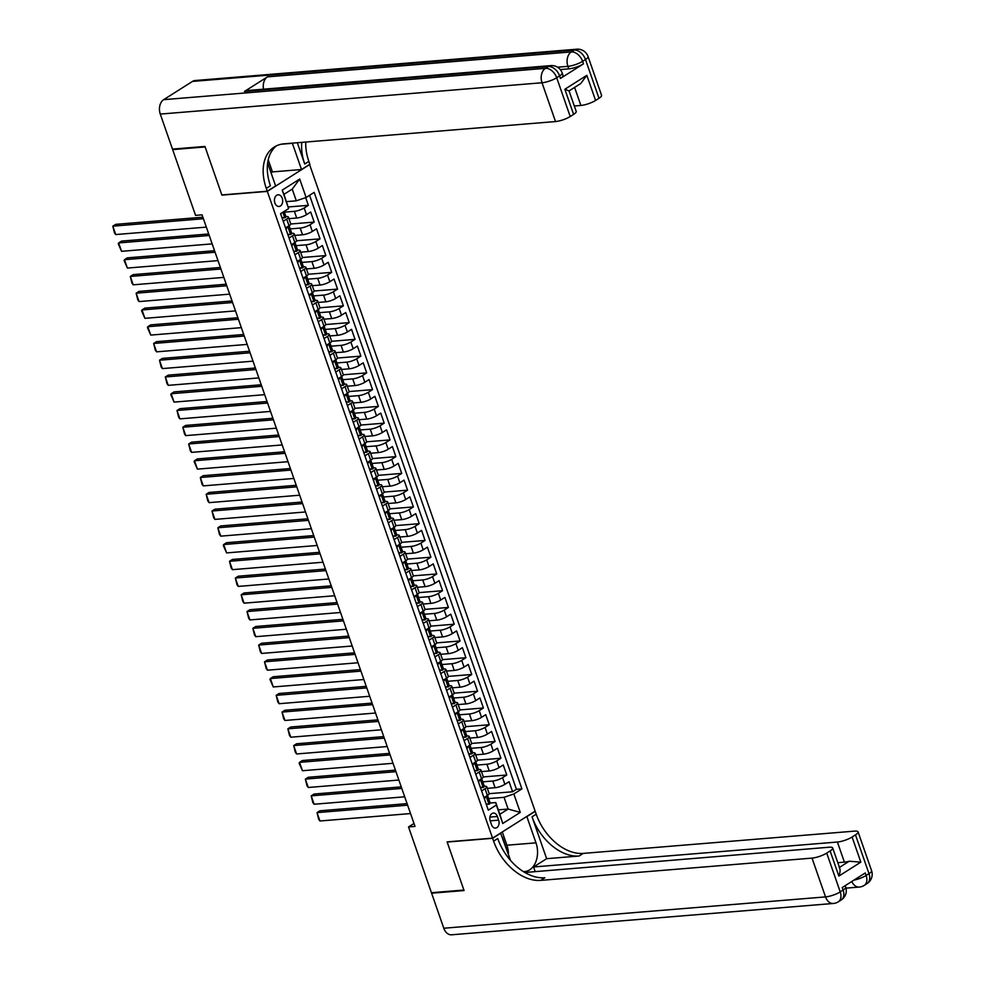 <?xml version="1.0" encoding="UTF-8"?>
<svg xmlns="http://www.w3.org/2000/svg" width="984" height="984" viewBox="0 0 984 984"><rect width="100%" height="100%" fill="white"/><g stroke="black" fill="none" stroke-linecap="round" stroke-linejoin="round"><path stroke-width="1.48" d="M274.88 202.962A5.855 4.12 85.3 0 0 279.038 206.468A5.855 4.12 85.3 0 0 282.248 198.301A5.855 4.12 85.3 0 0 278.078 194.795A5.855 4.12 85.3 0 0 274.88 202.962M309.542 164.426L535.136 811.16L492.553 838.147L267.328 191.388L309.911 164.402M487.338 788.344L495.087 787.717A7.319 1.796 -19.2 0 0 504.89 784.371L509.085 781.702L512.59 791.763L489.134 793.682M481.988 781.899L492.763 781.013A7.319 1.796 -19.2 0 0 502.553 777.668L506.76 775.011L483.304 776.929M506.76 775.011L503.254 764.949L499.048 767.618A7.319 1.796 -19.2 0 1 489.257 770.952L481.496 771.591M475.666 754.839L483.427 754.199A7.319 1.796 -19.2 0 0 493.218 750.854L497.424 748.197L500.918 758.246L477.474 760.177M469.823 738.086L477.584 737.446A7.319 1.796 -19.2 0 0 487.387 734.101L491.582 731.444L495.087 741.493L471.631 743.424M463.993 721.334L471.754 720.694A7.319 1.796 -19.2 0 0 481.545 717.348L485.752 714.691L489.245 724.741L465.801 726.659M458.163 704.569L465.912 703.941A7.319 1.796 -19.2 0 0 475.715 700.596L479.909 697.927L483.415 707.988L459.958 709.907M452.32 687.816L460.082 687.176A7.319 1.796 -19.2 0 0 469.885 683.831L474.079 681.174L477.584 691.223L454.128 693.154M446.49 671.063L454.251 670.424A7.319 1.796 -19.2 0 0 464.042 667.078L468.249 664.421L471.742 674.471L448.298 676.402M440.647 654.311L448.409 653.671A7.319 1.796 -19.2 0 0 458.212 650.326L462.406 647.669L465.912 657.718L442.456 659.637M434.817 637.546L442.579 636.919A7.319 1.796 -19.2 0 0 452.369 633.573L456.576 630.904L460.082 640.965L436.625 642.884M428.987 620.793L436.748 620.154A7.319 1.796 -19.2 0 0 446.539 616.82L450.746 614.151L454.239 624.2L430.795 626.131M423.145 604.041L430.906 603.401A7.319 1.796 -19.2 0 0 440.709 600.056L444.903 597.399L448.409 607.448L424.953 609.379M417.314 587.288L425.076 586.649A7.319 1.796 -19.2 0 0 434.867 583.303L439.073 580.646L442.566 590.695L419.123 592.614M411.484 570.523L419.233 569.896A7.319 1.796 -19.2 0 0 429.036 566.55L433.231 563.881L436.736 573.943L413.28 575.861M405.642 553.771L413.403 553.131A7.319 1.796 -19.2 0 0 423.194 549.798L427.4 547.129L430.906 557.19L407.45 559.109M399.812 537.018L407.573 536.378A7.319 1.796 -19.2 0 0 417.364 533.033L421.57 530.376L425.063 540.425L401.62 542.356M393.969 520.265L401.73 519.626A7.319 1.796 -19.2 0 0 411.533 516.28L415.728 513.623L419.233 523.673L395.777 525.604M388.139 503.513L395.9 502.873A7.319 1.796 -19.2 0 0 405.691 499.528L409.897 496.871L413.391 506.92L389.947 508.839M382.309 486.748L390.058 486.121A7.319 1.796 -19.2 0 0 399.861 482.775L404.055 480.106L407.561 490.167L384.117 492.086M376.466 469.995L384.227 469.356A7.319 1.796 -19.2 0 0 394.031 466.01L398.225 463.353L401.73 473.402L378.274 475.333M370.636 453.243L378.397 452.603A7.319 1.796 -19.2 0 0 388.188 449.257L392.395 446.601L395.888 456.65L372.444 458.581M364.806 436.49L372.555 435.851A7.319 1.796 -19.2 0 0 382.358 432.505L386.552 429.848L390.058 439.897L366.601 441.816M358.963 419.725L366.724 419.098A7.319 1.796 -19.2 0 0 376.515 415.752L380.722 413.083L384.227 423.145L360.771 425.063M353.133 402.973L360.894 402.333A7.319 1.796 -19.2 0 0 370.685 399L374.892 396.331L378.385 406.38L354.941 408.311M347.291 386.22L355.052 385.58A7.319 1.796 -19.2 0 0 364.855 382.235L369.049 379.578L372.555 389.627L349.099 391.558M341.46 369.467L349.222 368.828A7.319 1.796 -19.2 0 0 359.012 365.482L363.219 362.825L366.712 372.874L343.268 374.793M335.63 352.702L343.379 352.075A7.319 1.796 -19.2 0 0 353.182 348.73L357.377 346.061L360.882 356.122L337.438 358.041M329.788 335.95L337.549 335.31A7.319 1.796 -19.2 0 0 347.352 331.977L351.546 329.308L355.052 339.369L331.596 341.288M323.957 319.197L331.719 318.558A7.319 1.796 -19.2 0 0 341.509 315.212L345.716 312.555L349.209 322.604L325.766 324.536M318.127 302.445L325.876 301.805A7.319 1.796 -19.2 0 0 335.679 298.459L339.874 295.803L343.379 305.852L319.923 307.783M312.285 285.692L320.046 285.053A7.319 1.796 -19.2 0 0 329.837 281.707L334.043 279.05L337.549 289.099L314.093 291.018M306.454 268.927L314.216 268.3A7.319 1.796 -19.2 0 0 324.007 264.954L328.213 262.285L331.706 272.347L308.263 274.265M300.612 252.175L308.373 251.535A7.319 1.796 -19.2 0 0 318.176 248.189L322.371 245.533L325.876 255.582L302.42 257.513M294.782 235.422L302.543 234.782A7.319 1.796 -19.2 0 0 312.334 231.437L316.541 228.78L320.034 238.829L296.59 240.76M288.952 218.669L296.701 218.03A7.319 1.796 -19.2 0 0 306.504 214.684L310.698 212.027L314.203 222.077L290.747 223.995M283.22 221.265L286.676 219.063A7.319 1.796 160.8 0 0 288.398 217.083A7.319 1.796 160.8 0 0 286.086 216.578L285.926 216.591M289.05 238.017L292.506 235.828A7.319 1.796 160.8 0 0 294.228 233.848A7.319 1.796 160.8 0 0 291.916 233.331L291.756 233.343M294.88 254.77L298.349 252.581A7.319 1.796 160.8 0 0 300.071 250.6A7.319 1.796 160.8 0 0 297.758 250.084L297.586 250.096M300.723 271.522L304.179 269.333A7.319 1.796 160.8 0 0 305.901 267.353A7.319 1.796 160.8 0 0 303.589 266.849L303.429 266.861M306.553 288.287L310.022 286.086A7.319 1.796 160.8 0 0 311.731 284.105A7.319 1.796 160.8 0 0 309.431 283.601L309.259 283.613M312.395 305.04L315.852 302.851A7.319 1.796 160.8 0 0 317.574 300.858A7.319 1.796 160.8 0 0 315.261 300.354L315.101 300.366M318.226 321.793L321.682 319.603A7.319 1.796 160.8 0 0 323.404 317.623A7.319 1.796 160.8 0 0 321.091 317.106L320.932 317.119M324.056 338.545L327.524 336.356A7.319 1.796 160.8 0 0 329.246 334.376A7.319 1.796 160.8 0 0 326.934 333.859L326.762 333.883M329.898 355.31L333.355 353.108A7.319 1.796 160.8 0 0 335.077 351.128A7.319 1.796 160.8 0 0 332.764 350.624L332.604 350.636M335.728 372.063L339.185 369.861A7.319 1.796 160.8 0 0 340.907 367.881A7.319 1.796 160.8 0 0 338.594 367.376L338.434 367.389M341.559 388.815L345.027 386.626A7.319 1.796 160.8 0 0 346.749 384.646A7.319 1.796 160.8 0 0 344.437 384.129L344.265 384.141M347.401 405.568L350.858 403.378A7.319 1.796 160.8 0 0 352.579 401.398A7.319 1.796 160.8 0 0 350.267 400.882L350.107 400.894M353.231 422.321L356.7 420.131A7.319 1.796 160.8 0 0 358.41 418.151A7.319 1.796 160.8 0 0 356.11 417.647L355.937 417.659M359.074 439.085L362.53 436.884A7.319 1.796 160.8 0 0 364.252 434.903A7.319 1.796 160.8 0 0 361.94 434.399L361.78 434.411M364.904 455.838L368.36 453.649A7.319 1.796 160.8 0 0 370.082 451.656A7.319 1.796 160.8 0 0 367.77 451.152L367.61 451.164M370.734 472.591L374.203 470.401A7.319 1.796 160.8 0 0 375.925 468.421A7.319 1.796 160.8 0 0 373.613 467.904L373.44 467.917M376.577 489.343L380.033 487.154A7.319 1.796 160.8 0 0 381.755 485.173A7.319 1.796 160.8 0 0 379.443 484.669L379.283 484.682M382.407 506.108L385.863 503.906A7.319 1.796 160.8 0 0 387.585 501.926A7.319 1.796 160.8 0 0 385.273 501.422L385.113 501.434M388.237 522.861L391.706 520.671A7.319 1.796 160.8 0 0 393.428 518.679A7.319 1.796 160.8 0 0 391.115 518.174L390.956 518.187M394.08 539.613L397.536 537.424A7.319 1.796 160.8 0 0 399.258 535.444A7.319 1.796 160.8 0 0 396.946 534.927L396.786 534.939M399.91 556.366L403.378 554.177A7.319 1.796 160.8 0 0 405.101 552.196A7.319 1.796 160.8 0 0 402.788 551.68L402.616 551.704M405.752 573.131L409.209 570.929A7.319 1.796 160.8 0 0 410.931 568.949A7.319 1.796 160.8 0 0 408.618 568.444L408.458 568.457M411.583 589.883L415.039 587.682A7.319 1.796 160.8 0 0 416.761 585.701A7.319 1.796 160.8 0 0 414.448 585.197L414.289 585.209M417.413 606.636L420.881 604.447A7.319 1.796 160.8 0 0 422.603 602.466A7.319 1.796 160.8 0 0 420.291 601.95L420.119 601.962M423.255 623.389L426.712 621.199A7.319 1.796 160.8 0 0 428.434 619.219A7.319 1.796 160.8 0 0 426.121 618.702L425.961 618.715M429.086 640.141L432.542 637.952A7.319 1.796 160.8 0 0 434.264 635.971A7.319 1.796 160.8 0 0 431.951 635.467L431.791 635.479M434.928 656.906L438.384 654.704A7.319 1.796 160.8 0 0 440.106 652.724A7.319 1.796 160.8 0 0 437.794 652.22L437.634 652.232M440.758 673.659L444.214 671.469A7.319 1.796 160.8 0 0 445.937 669.477A7.319 1.796 160.8 0 0 443.624 668.972L443.464 668.985M446.588 690.411L450.057 688.222A7.319 1.796 160.8 0 0 451.779 686.242A7.319 1.796 160.8 0 0 449.467 685.725L449.294 685.737M452.431 707.164L455.887 704.974A7.319 1.796 160.8 0 0 457.609 702.994A7.319 1.796 160.8 0 0 455.297 702.49L455.137 702.502M458.261 723.929L461.717 721.727A7.319 1.796 160.8 0 0 463.439 719.747A7.319 1.796 160.8 0 0 461.127 719.242L460.967 719.255M464.091 740.681L467.56 738.492A7.319 1.796 160.8 0 0 469.282 736.499A7.319 1.796 160.8 0 0 466.969 735.995L466.797 736.007M469.934 757.434L473.39 755.245A7.319 1.796 160.8 0 0 475.112 753.264A7.319 1.796 160.8 0 0 472.8 752.748L472.64 752.76M475.764 774.187L479.233 771.997A7.319 1.796 160.8 0 0 480.942 770.017A7.319 1.796 160.8 0 0 478.642 769.5L478.47 769.525M413.993 823.473L408.532 826.941L415.014 826.412L202.052 214.832L195.558 215.373L172.655 149.605L205.115 146.936L221.892 195.115L267.328 191.388M498.654 820.164L497.375 816.474A5.67 3.985 85.3 0 0 493.341 813.079A5.67 3.985 85.3 0 0 490.241 821L491.52 824.69A5.67 3.985 85.3 0 0 495.555 828.085A5.67 3.985 85.3 0 0 498.654 820.164L490.192 820.853M286.492 201.634L296.319 200.822L292.236 189.1L283.958 194.352L288.632 208.571L280.575 213.676L488.298 810.164L496.354 805.06L495.764 802.575L490.143 803.03M288.632 208.571L282.211 190.133L299.702 179.051L306.122 197.477L314.179 192.372L521.901 788.873L513.845 793.977L520.265 812.403L502.762 823.485L496.354 805.06M283.601 212.212L294.376 211.326L296.701 218.03M289.444 228.965L300.206 228.079L302.543 234.782M295.274 245.717L306.036 244.832L308.373 251.535M301.104 262.482L311.879 261.596L314.216 268.3M306.947 279.235L317.709 278.349L320.046 285.053M312.777 295.987L323.552 295.102L325.876 301.805M318.607 312.74L329.382 311.854L331.719 318.558M324.449 329.492L335.212 328.619L337.549 335.31M330.28 346.257L341.054 345.372L343.379 352.075M336.122 363.01L346.885 362.124L349.222 368.828M341.952 379.762L352.715 378.877L355.052 385.58M347.782 396.515L358.557 395.629L360.894 402.333M353.625 413.28L364.387 412.394L366.724 419.098M359.455 430.033L370.23 429.147L372.555 435.851M365.285 446.785L376.06 445.9L378.397 452.603M371.128 463.538L381.89 462.652L384.227 469.356M376.958 480.29L387.733 479.417L390.058 486.121M382.801 497.055L393.563 496.17L395.9 502.873M388.631 513.808L399.393 512.922L401.73 519.626M394.461 530.561L405.236 529.675L407.573 536.378M400.303 547.313L411.066 546.44L413.403 553.131M406.134 564.078L416.909 563.192L419.233 569.896M411.964 580.831L422.739 579.945L425.076 586.649M417.806 597.583L428.569 596.698L430.906 603.401M423.637 614.336L434.411 613.45L436.748 620.154M429.479 631.101L440.242 630.215L442.579 636.919M435.309 647.853L446.084 646.968L448.409 653.671M441.139 664.606L451.914 663.72L454.251 670.424M446.982 681.359L457.744 680.473L460.082 687.176M452.812 698.111L463.587 697.238L465.912 703.941M458.655 714.876L469.417 713.99L471.754 720.694M464.485 731.629L475.247 730.743L477.584 737.446M470.315 748.381L481.09 747.496L483.427 754.199M476.158 765.134L486.92 764.26L489.257 770.952M481.606 790.951L485.063 788.75A7.319 1.796 -19.2 0 0 486.785 786.769A7.319 1.796 -19.2 0 0 484.472 786.265L484.312 786.278M512.59 791.763L516.44 789.316L309.579 195.287M294.376 211.326A7.319 1.796 160.8 0 0 304.167 207.981L308.373 205.324L305.692 197.624M314.203 222.077L310.009 224.733A7.319 1.796 160.8 0 1 300.206 228.079M320.034 238.829L315.839 241.498A7.319 1.796 160.8 0 1 306.036 244.832M325.876 255.582L321.67 258.251A7.319 1.796 160.8 0 1 311.879 261.596M331.706 272.347L327.512 275.003A7.319 1.796 160.8 0 1 317.709 278.349M337.549 289.099L333.342 291.756A7.319 1.796 160.8 0 1 323.552 295.102M343.379 305.852L339.173 308.521A7.319 1.796 160.8 0 1 329.382 311.854M349.209 322.604L345.015 325.273A7.319 1.796 160.8 0 1 335.212 328.619M355.052 339.369L350.845 342.026A7.319 1.796 160.8 0 1 341.054 345.372M360.882 356.122L356.688 358.779A7.319 1.796 160.8 0 1 346.885 362.124M366.712 372.874L362.518 375.531A7.319 1.796 160.8 0 1 352.715 378.877M372.555 389.627L368.348 392.296A7.319 1.796 160.8 0 1 358.557 395.629M378.385 406.38L374.191 409.049A7.319 1.796 160.8 0 1 364.387 412.394M384.227 423.145L380.021 425.801A7.319 1.796 160.8 0 1 370.23 429.147M390.058 439.897L385.851 442.554A7.319 1.796 160.8 0 1 376.06 445.9M395.888 456.65L391.693 459.319A7.319 1.796 160.8 0 1 381.89 462.652M401.73 473.402L397.524 476.072A7.319 1.796 160.8 0 1 387.733 479.417M407.561 490.167L403.366 492.824A7.319 1.796 160.8 0 1 393.563 496.17M413.391 506.92L409.196 509.577A7.319 1.796 160.8 0 1 399.393 512.922M419.233 523.673L415.027 526.342A7.319 1.796 160.8 0 1 405.236 529.675M425.063 540.425L420.869 543.094A7.319 1.796 160.8 0 1 411.066 546.44M430.906 557.19L426.699 559.847A7.319 1.796 160.8 0 1 416.909 563.192M436.736 573.943L432.542 576.599A7.319 1.796 160.8 0 1 422.739 579.945M442.566 590.695L438.372 593.352A7.319 1.796 160.8 0 1 428.569 596.698M448.409 607.448L444.202 610.117A7.319 1.796 160.8 0 1 434.411 613.45M454.239 624.2L450.045 626.87A7.319 1.796 160.8 0 1 440.242 630.215M460.082 640.965L455.875 643.622A7.319 1.796 160.8 0 1 446.084 646.968M465.912 657.718L461.705 660.375A7.319 1.796 160.8 0 1 451.914 663.72M471.742 674.471L467.548 677.14A7.319 1.796 160.8 0 1 457.744 680.473M477.584 691.223L473.378 693.892A7.319 1.796 160.8 0 1 463.587 697.238M483.415 707.988L479.22 710.645A7.319 1.796 160.8 0 1 469.417 713.99M489.245 724.741L485.05 727.397A7.319 1.796 160.8 0 1 475.247 730.743M495.087 741.493L490.881 744.15A7.319 1.796 160.8 0 1 481.09 747.496M500.918 758.246L496.723 760.915A7.319 1.796 160.8 0 1 486.92 764.26M483.931 797.643L487.4 795.453A7.319 1.796 -19.2 0 0 489.122 793.473L486.785 786.769M478.101 780.89L481.557 778.701A7.319 1.796 -19.2 0 0 483.279 776.72L480.942 770.017M472.271 764.138L475.727 761.948A7.319 1.796 -19.2 0 0 477.449 759.968L475.112 753.264M466.428 747.385L469.897 745.183A7.319 1.796 -19.2 0 0 471.607 743.203L469.282 736.499M460.598 730.62L464.054 728.431A7.319 1.796 -19.2 0 0 465.776 726.45L463.439 719.747M454.756 713.867L458.224 711.678A7.319 1.796 -19.2 0 0 459.946 709.698L457.609 702.994M448.925 697.115L452.382 694.925A7.319 1.796 -19.2 0 0 454.104 692.945L451.779 686.242M443.095 680.362L446.552 678.161A7.319 1.796 -19.2 0 0 448.273 676.18L445.937 669.477M437.253 663.61L440.721 661.408A7.319 1.796 -19.2 0 0 442.443 659.428L440.106 652.724M431.423 646.845L434.879 644.655A7.319 1.796 -19.2 0 0 436.601 642.675L434.264 635.971M425.58 630.092L429.049 627.903A7.319 1.796 -19.2 0 0 430.771 625.922L428.434 619.219M419.75 613.339L423.206 611.15A7.319 1.796 -19.2 0 0 424.928 609.158L422.603 602.466M413.92 596.587L417.376 594.385A7.319 1.796 -19.2 0 0 419.098 592.405L416.761 585.701M408.077 579.822L411.546 577.633A7.319 1.796 -19.2 0 0 413.268 575.652L410.931 568.949M402.247 563.069L405.703 560.88A7.319 1.796 -19.2 0 0 407.425 558.9L405.101 552.196M396.417 546.317L399.873 544.127A7.319 1.796 -19.2 0 0 401.595 542.147L399.258 535.444M390.574 529.564L394.043 527.362A7.319 1.796 -19.2 0 0 395.765 525.382L393.428 518.679M384.744 512.799L388.2 510.61A7.319 1.796 -19.2 0 0 389.922 508.63L387.585 501.926M378.901 496.047L382.37 493.857A7.319 1.796 -19.2 0 0 384.092 491.877L381.755 485.173M373.071 479.294L376.528 477.105A7.319 1.796 -19.2 0 0 378.25 475.124L375.925 468.421M367.241 462.541L370.697 460.34A7.319 1.796 -19.2 0 0 372.419 458.359L370.082 451.656M361.399 445.789L364.867 443.587A7.319 1.796 -19.2 0 0 366.589 441.607L364.252 434.903M355.568 429.024L359.025 426.835A7.319 1.796 -19.2 0 0 360.747 424.854L358.41 418.151M349.738 412.271L353.194 410.082A7.319 1.796 -19.2 0 0 354.916 408.102L352.579 401.398M343.896 395.519L347.364 393.329A7.319 1.796 -19.2 0 0 349.074 391.337L346.749 384.646M338.066 378.766L341.522 376.564A7.319 1.796 -19.2 0 0 343.244 374.584L340.907 367.881M332.223 362.001L335.692 359.812A7.319 1.796 -19.2 0 0 337.414 357.832L335.077 351.128M326.393 345.249L329.849 343.059A7.319 1.796 -19.2 0 0 331.571 341.079L329.246 334.376M320.563 328.496L324.019 326.307A7.319 1.796 -19.2 0 0 325.741 324.326L323.404 317.623M314.72 311.743L318.189 309.542A7.319 1.796 -19.2 0 0 319.911 307.562L317.574 300.858M308.89 294.991L312.346 292.789A7.319 1.796 -19.2 0 0 314.068 290.809L311.731 284.105M303.06 278.226L306.516 276.037A7.319 1.796 -19.2 0 0 308.238 274.056L305.901 267.353M297.217 261.473L300.686 259.284A7.319 1.796 -19.2 0 0 302.395 257.304L300.071 250.6M291.387 244.721L294.843 242.531A7.319 1.796 -19.2 0 0 296.565 240.539L294.228 233.848M285.545 227.968L289.013 225.767A7.319 1.796 -19.2 0 0 290.735 223.786L288.398 217.083M495.764 802.575L499.847 814.297L508.125 809.045L504.042 797.323L513.845 793.977M498.298 809.857L508.125 809.045L520.265 812.403M487.818 798.651L504.042 797.323M492.553 838.147L447.117 841.874L463.894 890.04L431.435 892.709L408.532 826.941M173.59 149.014L172.655 149.605M516.44 789.316L521.901 788.873M308.373 205.324L288.25 206.972M306.122 197.477L296.319 200.822M499.847 814.297L502.762 823.485M282.211 190.133L283.958 194.352M299.702 179.051L292.236 189.1M485.776 796.474L484.411 798.983L486.157 804.014L489.048 804.223A4.846 1.193 -19.2 0 0 490.13 802.956L489.023 799.771A4.846 1.193 -19.2 0 0 488.704 799.512L487.67 799.131M489.048 804.223L486.244 804.285M410.549 813.559L319.948 820.988L317.032 812.612L319.911 810.791L407.093 803.633M407.622 805.183L317.032 812.612L318.693 819.328L319.948 820.988M487.498 795.392L488.322 797.753A4.846 1.193 160.8 0 1 487.941 798.504L488.642 800.509A4.846 1.193 -19.2 0 0 489.023 799.771M502.48 837.396L508.949 855.982M871.578 870.68A10.984 10.984 0 0 1 867.076 883.571A10.984 7.331 -122.4 0 0 868.995 873.657L855.49 834.862A10.984 2.706 -19.2 0 0 858.073 831.886L871.578 870.68A10.984 2.706 160.8 0 1 868.995 873.657L866.117 875.477L865.244 872.968L842.23 887.543L843.104 890.065L840.225 891.885A10.984 2.706 160.8 0 1 825.527 896.904L812.021 858.109A10.984 2.706 -19.2 0 0 826.72 853.091L840.225 891.885A10.984 7.331 57.6 0 1 838.306 901.799A10.984 10.984 0 0 1 833.325 903.472A10.984 7.712 85.3 0 1 825.527 896.904L443.796 928.232L431.607 893.214L464.067 890.545L447.166 842.046L492.615 838.306L493.611 841.16A45.756 30.566 -122.4 0 0 540.659 880.385L812.021 858.109M500.585 833.054L510.093 859.241A20.59 14.465 85.3 0 0 510.561 860.496M523.34 871.578A20.59 14.465 85.3 0 0 524.718 871.566A20.59 14.465 85.3 0 0 535.985 842.833L526.858 816.609L535.198 811.32L536.194 814.174A45.756 30.566 -122.4 0 0 583.241 853.399L854.604 831.123A10.984 2.706 -19.2 0 1 858.073 831.886M500.954 833.018L492.615 838.306M839.463 867.408L849.217 861.234L860.84 862.144L838.86 876.08L830.115 850.951A10.984 2.706 -19.2 0 0 832.685 847.974A10.984 2.706 -19.2 0 0 829.229 847.212L524.841 872.5M535.099 871.344L533.574 866.966L837.396 842.033A10.984 2.706 -19.2 0 0 852.095 837.015L860.84 862.144M546.637 858.688L532.049 816.806A45.756 30.566 -122.4 0 0 579.096 856.019L546.637 858.688L533.574 866.966M830.115 850.951L826.72 853.091M833.325 903.472L451.607 934.8A10.984 7.712 -94.7 0 1 443.796 928.232M432.542 892.611L431.607 893.214M855.49 834.862L852.095 837.015M849.217 861.234A10.984 2.706 160.8 0 1 844.395 862.132L837.396 842.033M837.814 862.673L844.395 862.132M493.611 841.16L497.756 838.528A45.756 30.566 -122.4 0 0 544.804 877.753L540.659 880.385M838.86 876.08C840.361 871.898 840.471 869.056 839.192 867.581M502.283 831.972L506.895 845.219A20.59 14.465 -94.7 0 1 508.445 853.497M560.462 78.425L559.588 75.916A10.984 2.706 -19.2 0 0 562.172 72.939L563.045 75.46A10.984 2.706 160.8 0 1 560.462 78.425L583.475 63.849A10.984 2.706 160.8 0 1 568.777 68.855L567.903 66.346L557.534 67.195M560.253 69.556L568.777 68.855M204.943 146.444L221.831 194.943L267.279 191.216L266.283 188.362A45.756 30.566 57.6 0 1 274.241 147.046A45.756 30.566 57.6 0 1 284.155 143.812L555.517 121.549L542.012 82.754L160.281 114.082L172.483 149.101L204.943 146.444M268.226 159.826L272.433 171.905L301.51 169.519L292.383 143.295A20.59 14.465 85.3 0 0 292.322 143.147M301.51 169.519L309.849 164.23L308.865 161.388A45.756 30.566 57.6 0 1 305.778 142.04M297.316 142.729L304.72 164.008A45.756 30.566 57.6 0 1 301.805 142.36M267.279 191.216L275.618 185.927L267.648 163.024M568.691 90.799L564.853 89.249L586.833 75.313L595.591 100.442L598.985 98.302L585.48 59.507L582.602 61.328L583.475 63.849M595.591 100.442A10.984 2.706 160.8 0 1 580.892 105.46L574.607 87.416M574.312 106.001L580.892 105.46M263.527 89.2A10.984 7.712 -94.7 0 1 267.488 76.85L571.31 51.918L574.189 50.098A10.984 7.331 -122.4 0 1 585.48 59.507A10.984 2.706 -19.2 0 0 588.063 56.531L601.568 95.325A10.984 2.706 160.8 0 1 598.985 98.302M160.281 114.082A10.984 7.712 -94.7 0 1 163.688 99.655L192.458 81.426A10.984 7.712 -94.7 0 1 195.066 80.528L576.784 49.2A10.984 7.712 85.3 0 0 574.189 50.098L192.458 81.426M267.488 76.85L244.463 91.438A10.984 7.712 -94.7 0 1 247.07 90.54L550.892 65.608A10.984 7.712 85.3 0 0 548.297 66.506L244.463 91.438M272.433 171.905L271.043 172.79M586.833 75.313L580.732 83.542L569.059 90.922L576.193 111.401A10.984 2.706 160.8 0 1 573.611 114.378L564.853 89.249M163.688 99.655L545.419 68.326L548.297 66.506A10.984 7.331 -122.4 0 1 559.588 75.916L556.71 77.736L570.216 116.53L573.611 114.378M570.216 116.53A10.984 2.706 160.8 0 1 555.517 121.549M266.283 188.362L270.428 185.742A45.756 30.566 57.6 0 1 276.393 145.866M479.946 779.722L478.568 782.231L480.327 787.249L483.206 787.471A4.846 1.193 -19.2 0 0 484.288 786.191L483.181 783.006A4.846 1.193 -19.2 0 0 482.873 782.747L481.84 782.378M483.206 787.471L480.413 787.532M404.707 796.806L314.117 804.236L311.202 795.859L314.08 794.039L401.251 786.88M401.792 788.43L311.202 795.859L312.851 802.575L314.117 804.236M481.656 778.639L482.48 781.001A4.846 1.193 160.8 0 1 482.099 781.739L482.8 783.756A4.846 1.193 -19.2 0 0 483.181 783.006M474.116 762.969L472.738 765.478L474.485 770.497L477.375 770.718A4.846 1.193 -19.2 0 0 478.458 769.439L477.351 766.253A4.846 1.193 -19.2 0 0 477.031 765.995L475.998 765.626M477.375 770.718L474.571 770.767M398.877 780.041L308.275 787.483L305.36 779.107L308.238 777.286L395.42 770.128M395.962 771.665L305.36 779.107L307.02 785.822L308.275 787.483M475.826 761.887L476.65 764.248A4.846 1.193 160.8 0 1 476.268 764.986L476.969 767.003A4.846 1.193 -19.2 0 0 477.351 766.253M468.273 746.216L466.908 748.713L468.655 753.744L471.533 753.965A4.846 1.193 -19.2 0 0 472.627 752.686L471.508 749.5A4.846 1.193 -19.2 0 0 471.201 749.242L470.168 748.873M471.533 753.965L468.741 754.015M393.034 763.289L302.445 770.73L299.53 762.354L302.408 760.521L389.59 753.375M390.119 754.913L299.53 762.354L299.136 763.203L302.445 770.73M469.995 745.122L470.807 747.496A4.846 1.193 160.8 0 1 470.438 748.234L471.127 750.239A4.846 1.193 -19.2 0 0 471.508 749.5M462.443 729.451L461.066 731.961L462.824 736.991L465.703 737.201A4.846 1.193 -19.2 0 0 466.785 735.934L465.678 732.748A4.846 1.193 -19.2 0 0 465.371 732.49L464.337 732.108M465.703 737.201L462.911 737.262M387.204 746.536L296.615 753.965L293.687 745.589L296.565 743.769L383.748 736.61M384.289 738.16L293.687 745.589L295.348 752.305L296.615 753.965M464.153 728.369L464.977 730.731A4.846 1.193 160.8 0 1 464.596 731.481L465.297 733.486A4.846 1.193 -19.2 0 0 465.678 732.748M456.613 712.699L455.235 715.208L456.982 720.226L459.872 720.448A4.846 1.193 -19.2 0 0 460.955 719.169L459.848 715.995A4.846 1.193 -19.2 0 0 459.528 715.737L458.495 715.356M459.872 720.448L457.068 720.509M381.374 729.784L290.772 737.213L287.857 728.836L290.735 727.016L377.918 719.857M378.446 721.407L287.857 728.836L289.517 735.552L290.772 737.213M458.323 711.616L459.147 713.978A4.846 1.193 160.8 0 1 458.765 714.716L459.466 716.733A4.846 1.193 -19.2 0 0 459.848 715.995M450.77 695.946L449.393 698.456L451.152 703.474L454.03 703.695A4.846 1.193 -19.2 0 0 455.112 702.416L454.005 699.23A4.846 1.193 -19.2 0 0 453.698 698.972L452.665 698.603M454.03 703.695L451.238 703.745M375.531 713.031L284.942 720.46L282.027 712.084L284.905 710.264L372.075 703.105M372.616 704.642L282.027 712.084L283.675 718.8L284.942 720.46M452.48 694.864L453.304 697.226A4.846 1.193 160.8 0 1 452.923 697.964L453.624 699.981A4.846 1.193 -19.2 0 0 454.005 699.23M444.94 679.194L443.563 681.691L445.309 686.721L448.2 686.943A4.846 1.193 -19.2 0 0 449.282 685.663L448.175 682.478A4.846 1.193 -19.2 0 0 447.868 682.219L446.822 681.851M448.2 686.943L445.395 686.992M369.701 696.266L279.112 703.708L276.184 695.331L279.062 693.499L366.245 686.352M366.786 687.89L276.184 695.331L277.845 702.035L279.112 703.708M446.65 678.099L447.474 680.473A4.846 1.193 160.8 0 1 447.093 681.211L447.794 683.216A4.846 1.193 -19.2 0 0 448.175 682.478M439.098 662.429L437.732 664.938L439.479 669.969L442.369 670.178A4.846 1.193 -19.2 0 0 443.452 668.911L442.333 665.725A4.846 1.193 -19.2 0 0 442.025 665.467L440.992 665.086M442.369 670.178L439.565 670.239M363.871 679.514L273.269 686.955L270.354 678.566L273.232 676.746L360.415 669.6M360.943 671.137L270.354 678.566L269.96 679.415L273.269 686.955M440.82 661.346L441.644 663.708A4.846 1.193 160.8 0 1 441.262 664.458L441.964 666.463A4.846 1.193 -19.2 0 0 442.333 665.725M433.267 645.676L431.89 648.185L433.649 653.216L436.527 653.425A4.846 1.193 -19.2 0 0 437.609 652.146L436.502 648.973A4.846 1.193 -19.2 0 0 436.195 648.714L435.162 648.333M436.527 653.425L433.735 653.487M358.028 662.761L267.439 670.19L264.524 661.814L267.39 659.993L354.572 652.835M355.113 654.385L264.524 661.814L266.172 668.53L267.439 670.19M434.977 644.594L435.801 646.955A4.846 1.193 160.8 0 1 435.42 647.706L436.121 649.711A4.846 1.193 -19.2 0 0 436.502 648.973M427.437 628.924L426.06 631.433L427.806 636.451L430.697 636.673A4.846 1.193 -19.2 0 0 431.779 635.393L430.672 632.208A4.846 1.193 -19.2 0 0 430.352 631.949L429.319 631.58M430.697 636.673L427.892 636.722M352.198 646.008L261.596 653.438L258.681 645.061L261.56 643.241L348.742 636.082M349.283 637.632L258.681 645.061L260.342 651.777L261.596 653.438M429.147 627.841L429.971 630.203A4.846 1.193 160.8 0 1 429.59 630.941L430.291 632.958A4.846 1.193 -19.2 0 0 430.672 632.208M421.595 612.171L420.229 614.668L421.976 619.699L424.854 619.92A4.846 1.193 -19.2 0 0 425.937 618.641L424.83 615.455A4.846 1.193 -19.2 0 0 424.522 615.197L423.489 614.828M424.854 619.92L422.062 619.969M346.356 629.243L255.766 636.685L252.851 628.309L255.729 626.488L342.912 619.33M343.441 620.867L252.851 628.309L254.499 635.024L255.766 636.685M423.304 611.076L424.129 613.45A4.846 1.193 160.8 0 1 423.76 614.188L424.448 616.205A4.846 1.193 -19.2 0 0 424.83 615.455M415.765 595.406L414.387 597.915L416.146 602.946L419.024 603.167A4.846 1.193 -19.2 0 0 420.106 601.888L418.999 598.702A4.846 1.193 -19.2 0 0 418.692 598.444L417.659 598.075M419.024 603.167L416.232 603.217M340.526 612.491L249.936 619.932L247.009 611.556L249.887 609.723L337.069 602.577M337.61 604.114L247.009 611.556L248.669 618.26L249.936 619.932M417.474 594.324L418.298 596.685A4.846 1.193 160.8 0 1 417.917 597.436L418.618 599.441A4.846 1.193 -19.2 0 0 418.999 598.702M409.934 578.654L408.557 581.163L410.303 586.193L413.194 586.403A4.846 1.193 -19.2 0 0 414.276 585.136L413.169 581.95A4.846 1.193 -19.2 0 0 412.849 581.692L411.816 581.31M413.194 586.403L410.389 586.464M334.695 595.738L244.093 603.167L241.178 594.791L244.057 592.971L331.239 585.812M331.768 587.362L241.178 594.791L242.839 601.507L244.093 603.167M411.644 577.571L412.468 579.933A4.846 1.193 160.8 0 1 412.087 580.683L412.788 582.688A4.846 1.193 -19.2 0 0 413.169 581.95M404.092 561.901L402.714 564.41L404.473 569.428L407.351 569.65A4.846 1.193 -19.2 0 0 408.434 568.371L407.327 565.185A4.846 1.193 -19.2 0 0 407.019 564.927L405.986 564.558M407.351 569.65L404.559 569.711M328.853 578.986L238.263 586.415L235.348 578.038L238.226 576.218L325.397 569.059M325.938 570.609L235.348 578.038L236.996 584.754L238.263 586.415M405.802 560.818L406.626 563.18A4.846 1.193 160.8 0 1 406.244 563.918L406.946 565.935A4.846 1.193 -19.2 0 0 407.327 565.185M398.262 545.148L396.884 547.658L398.631 552.676L401.521 552.897A4.846 1.193 -19.2 0 0 402.604 551.618L401.497 548.432A4.846 1.193 -19.2 0 0 401.189 548.174L400.144 547.805M401.521 552.897L398.717 552.947M323.023 562.221L232.433 569.662L229.506 561.286L232.384 559.466L319.566 552.307M320.108 553.844L229.506 561.286L231.166 568.002L232.433 569.662M399.971 544.066L400.796 546.428A4.846 1.193 160.8 0 1 400.414 547.166L401.115 549.183A4.846 1.193 -19.2 0 0 401.497 548.432M392.419 528.396L391.054 530.893L392.8 535.923L395.691 536.145A4.846 1.193 -19.2 0 0 396.773 534.865L395.654 531.68A4.846 1.193 -19.2 0 0 395.347 531.422L394.313 531.053M395.691 536.145L392.887 536.194M317.18 545.468L226.591 552.91L223.675 544.533L226.554 542.701L313.736 535.554M314.265 537.092L223.675 544.533L223.282 545.382L226.591 552.91M394.141 527.301L394.965 529.675A4.846 1.193 160.8 0 1 394.584 530.413L395.285 532.418A4.846 1.193 -19.2 0 0 395.654 531.68M386.589 511.631L385.211 514.14L386.97 519.171L389.849 519.38A4.846 1.193 -19.2 0 0 390.931 518.113L389.824 514.927A4.846 1.193 -19.2 0 0 389.516 514.669L388.483 514.288M389.849 519.38L387.056 519.441M311.35 528.716L220.76 536.145L217.845 527.768L220.711 525.948L307.894 518.789M308.435 520.339L217.845 527.768L219.493 534.484L220.76 536.145M388.299 510.548L389.123 512.91A4.846 1.193 160.8 0 1 388.742 513.66L389.443 515.665A4.846 1.193 -19.2 0 0 389.824 514.927M380.759 494.878L379.381 497.387L381.128 502.418L384.018 502.627A4.846 1.193 -19.2 0 0 385.101 501.348L383.994 498.175A4.846 1.193 -19.2 0 0 383.674 497.916L382.641 497.535M384.018 502.627L381.214 502.689M305.52 511.963L214.918 519.392L212.003 511.016L214.881 509.195L302.063 502.037M302.605 503.587L212.003 511.016L213.663 517.732L214.918 519.392M382.469 493.796L383.293 496.157A4.846 1.193 160.8 0 1 382.911 496.895L383.612 498.913A4.846 1.193 -19.2 0 0 383.994 498.175M374.916 478.126L373.551 480.635L375.298 485.653L378.176 485.875A4.846 1.193 -19.2 0 0 379.258 484.595L378.151 481.41A4.846 1.193 -19.2 0 0 377.844 481.151L376.811 480.782M378.176 485.875L375.384 485.924M299.677 495.21L209.088 502.639L206.173 494.263L209.051 492.443L296.221 485.284M296.762 486.822L206.173 494.263L207.821 500.979L209.088 502.639M376.626 477.043L377.45 479.405A4.846 1.193 160.8 0 1 377.081 480.143L377.77 482.16A4.846 1.193 -19.2 0 0 378.151 481.41M369.086 461.373L367.708 463.87L369.455 468.901L372.346 469.122A4.846 1.193 -19.2 0 0 373.428 467.843L372.321 464.657A4.846 1.193 -19.2 0 0 372.013 464.399L370.968 464.03M372.346 469.122L369.553 469.171M293.847 478.445L203.257 485.887L200.33 477.511L203.208 475.678L290.391 468.532M290.932 470.069L200.33 477.511L201.991 484.214L203.257 485.887M370.796 460.278L371.62 462.652A4.846 1.193 160.8 0 1 371.239 463.39L371.94 465.395A4.846 1.193 -19.2 0 0 372.321 464.657M363.256 444.608L361.878 447.117L363.625 452.148L366.515 452.357A4.846 1.193 -19.2 0 0 367.598 451.09L366.491 447.904A4.846 1.193 -19.2 0 0 366.171 447.646L365.138 447.265M366.515 452.357L363.711 452.419M288.017 461.693L197.415 469.134L194.5 460.746L197.378 458.925L284.56 451.779M285.089 453.317L194.5 460.746L194.119 461.594L197.415 469.134M364.966 443.526L365.79 445.887A4.846 1.193 160.8 0 1 365.408 446.638L366.109 448.642A4.846 1.193 -19.2 0 0 366.491 447.904M357.413 427.856L356.036 430.365L357.795 435.395L360.673 435.604A4.846 1.193 -19.2 0 0 361.755 434.325L360.648 431.152A4.846 1.193 -19.2 0 0 360.341 430.894L359.308 430.512M360.673 435.604L357.881 435.666M282.174 444.94L191.585 452.369L188.67 443.993L191.548 442.173L278.718 435.014M279.259 436.564L188.67 443.993L190.318 450.709L191.585 452.369M359.123 426.773L359.947 429.135A4.846 1.193 160.8 0 1 359.566 429.885L360.267 431.89A4.846 1.193 -19.2 0 0 360.648 431.152M351.583 411.103L350.206 413.612L351.952 418.631L354.843 418.852A4.846 1.193 -19.2 0 0 355.925 417.573L354.818 414.387A4.846 1.193 -19.2 0 0 354.511 414.129L353.465 413.76M354.843 418.852L352.038 418.901M276.344 428.188L185.742 435.617L182.827 427.24L185.705 425.42L272.888 418.262M273.429 419.811L182.827 427.24L184.488 433.956L185.742 435.617M353.293 410.021L354.117 412.382A4.846 1.193 160.8 0 1 353.736 413.12L354.437 415.137A4.846 1.193 -19.2 0 0 354.818 414.387M345.741 394.35L344.375 396.847L346.122 401.878L349 402.099A4.846 1.193 -19.2 0 0 350.095 400.82L348.976 397.634A4.846 1.193 -19.2 0 0 348.668 397.376L347.635 397.007M349 402.099L346.208 402.148M270.502 411.423L179.912 418.864L176.997 410.488L179.875 408.668L267.058 401.509M267.587 403.046L176.997 410.488L178.645 417.204L179.912 418.864M347.463 393.256L348.287 395.629A4.846 1.193 160.8 0 1 347.906 396.368L348.607 398.385A4.846 1.193 -19.2 0 0 348.976 397.634M339.911 377.585L338.533 380.095L340.292 385.125L343.17 385.347A4.846 1.193 -19.2 0 0 344.252 384.067L343.145 380.882A4.846 1.193 -19.2 0 0 342.838 380.623L341.805 380.254M343.17 385.347L340.378 385.396M264.671 394.67L174.082 402.112L171.167 393.735L174.033 391.903L261.215 384.756M261.756 386.294L171.167 393.735L170.773 394.584L174.082 402.112M341.62 376.503L342.444 378.865A4.846 1.193 160.8 0 1 342.063 379.615L342.764 381.62A4.846 1.193 -19.2 0 0 343.145 380.882M334.08 360.833L332.703 363.342L334.449 368.373L337.34 368.582A4.846 1.193 -19.2 0 0 338.422 367.315L337.315 364.129A4.846 1.193 -19.2 0 0 336.995 363.871L335.962 363.49M337.34 368.582L334.535 368.643M258.841 377.918L168.239 385.347L165.324 376.97L168.202 375.15L255.385 367.991M255.926 369.541L165.324 376.97L166.985 383.686L168.239 385.347M335.79 359.75L336.614 362.112A4.846 1.193 160.8 0 1 336.233 362.862L336.934 364.867A4.846 1.193 -19.2 0 0 337.315 364.129M328.238 344.08L326.873 346.589L328.619 351.608L331.497 351.829A4.846 1.193 -19.2 0 0 332.58 350.55L331.473 347.364A4.846 1.193 -19.2 0 0 331.165 347.106L330.132 346.737M331.497 351.829L328.705 351.891M252.999 361.165L162.409 368.594L159.494 360.218L162.372 358.397L249.542 351.239M250.084 352.789L159.494 360.218L161.142 366.934L162.409 368.594M329.947 342.998L330.772 345.359A4.846 1.193 160.8 0 1 330.39 346.097L331.091 348.115A4.846 1.193 -19.2 0 0 331.473 347.364M322.408 327.328L321.03 329.837L322.777 334.855L325.667 335.077A4.846 1.193 -19.2 0 0 326.749 333.797L325.642 330.612A4.846 1.193 -19.2 0 0 325.335 330.353L324.289 329.984M325.667 335.077L322.875 335.126M247.168 344.4L156.579 351.841L153.652 343.465L156.53 341.645L243.712 334.486M244.253 336.024L153.652 343.465L155.312 350.181L156.579 351.841M324.117 326.245L324.941 328.607A4.846 1.193 160.8 0 1 324.56 329.345L325.261 331.362A4.846 1.193 -19.2 0 0 325.642 330.612M316.565 310.575L315.2 313.072L316.946 318.103L319.837 318.324A4.846 1.193 -19.2 0 0 320.919 317.045L319.812 313.859A4.846 1.193 -19.2 0 0 319.493 313.601L318.459 313.232M319.837 318.324L317.032 318.373M241.338 327.647L150.737 335.089L147.821 326.713L150.7 324.88L237.882 317.734M238.411 319.271L147.821 326.713L147.44 327.561L150.737 335.089M318.287 309.48L319.111 311.854A4.846 1.193 160.8 0 1 318.73 312.592L319.431 314.597A4.846 1.193 -19.2 0 0 319.812 313.859M310.735 293.81L309.357 296.319L311.116 301.35L313.994 301.559A4.846 1.193 -19.2 0 0 315.077 300.292L313.97 297.106A4.846 1.193 -19.2 0 0 313.662 296.848L312.629 296.467M313.994 301.559L311.202 301.621M235.496 310.895L144.906 318.336L141.991 309.948L144.869 308.127L232.04 300.969M232.581 302.518L141.991 309.948L141.598 310.796L144.906 318.336M312.445 292.728L313.269 295.089A4.846 1.193 160.8 0 1 312.887 295.84L313.588 297.844A4.846 1.193 -19.2 0 0 313.97 297.106M304.905 277.058L303.527 279.567L305.274 284.597L308.164 284.807A4.846 1.193 -19.2 0 0 309.247 283.527L308.14 280.354A4.846 1.193 -19.2 0 0 307.832 280.096L306.787 279.714M308.164 284.807L305.36 284.868M229.666 294.142L139.064 301.571L136.149 293.195L139.027 291.375L226.209 284.216M226.75 285.766L136.149 293.195L137.809 299.911L139.064 301.571M306.614 275.975L307.438 278.337A4.846 1.193 160.8 0 1 307.057 279.075L307.758 281.092A4.846 1.193 -19.2 0 0 308.14 280.354M299.062 260.305L297.697 262.814L299.443 267.832L302.322 268.054A4.846 1.193 -19.2 0 0 303.416 266.775L302.297 263.589A4.846 1.193 -19.2 0 0 301.99 263.331L300.956 262.962M302.322 268.054L299.53 268.103M223.823 277.39L133.234 284.819L130.319 276.442L133.197 274.622L220.379 267.464M220.908 269.001L130.319 276.442L131.967 283.158L133.234 284.819M300.784 259.222L301.596 261.584A4.846 1.193 160.8 0 1 301.227 262.322L301.928 264.339A4.846 1.193 -19.2 0 0 302.297 263.589M293.232 243.552L291.854 246.049L293.613 251.08L296.492 251.301A4.846 1.193 -19.2 0 0 297.574 250.022L296.467 246.836A4.846 1.193 -19.2 0 0 296.159 246.578L295.126 246.209M296.492 251.301L293.699 251.35M217.993 260.625L127.403 268.066L124.488 259.69L127.354 257.857L214.537 250.711M215.078 252.248L124.488 259.69L124.095 260.539L127.403 268.066M294.942 242.458L295.766 244.832A4.846 1.193 160.8 0 1 295.385 245.57L296.086 247.574A4.846 1.193 -19.2 0 0 296.467 246.836M287.402 226.787L286.024 229.297L287.771 234.327L290.661 234.536A4.846 1.193 -19.2 0 0 291.744 233.269L290.637 230.084A4.846 1.193 -19.2 0 0 290.317 229.825L289.284 229.444M290.661 234.536L287.857 234.598M212.163 243.872L121.561 251.314L118.646 242.925L121.524 241.105L208.706 233.958M209.235 235.496L118.646 242.925L118.264 243.774L121.561 251.314M289.112 225.705L289.936 228.067A4.846 1.193 160.8 0 1 289.554 228.817L290.255 230.822A4.846 1.193 -19.2 0 0 290.637 230.084M280.575 213.663L281.941 217.575L284.819 217.784A4.846 1.193 -19.2 0 0 285.901 216.505L284.794 213.331A4.846 1.193 -19.2 0 0 284.487 213.073L283.453 212.692M284.819 217.784L282.027 217.845M206.32 227.12L115.731 234.549L112.816 226.172L115.694 224.352L202.864 217.193M203.405 218.743L112.816 226.172L114.464 232.888L115.731 234.549M284.118 211.425A4.846 1.193 160.8 0 1 283.712 212.064L284.413 214.069A4.846 1.193 -19.2 0 0 284.794 213.331M492.763 781.013L495.087 787.717M502.553 777.668L504.89 784.371M304.167 207.981L306.504 214.684M310.009 224.733L312.334 231.437M315.839 241.498L318.176 248.189M321.67 258.251L324.007 264.954M327.512 275.003L329.837 281.707M333.342 291.756L335.679 298.459M339.173 308.521L341.509 315.212M345.015 325.273L347.352 331.977M350.845 342.026L353.182 348.73M356.688 358.779L359.012 365.482M362.518 375.531L364.855 382.235M368.348 392.296L370.685 399M374.191 409.049L376.515 415.752M380.021 425.801L382.358 432.505M385.851 442.554L388.188 449.257M391.693 459.319L394.031 466.01M397.524 476.072L399.861 482.775M403.366 492.824L405.691 499.528M409.196 509.577L411.533 516.28M415.027 526.342L417.364 533.033M420.869 543.094L423.194 549.798M426.699 559.847L429.036 566.55M432.542 576.599L434.867 583.303M438.372 593.352L440.709 600.056M444.202 610.117L446.539 616.82M450.045 626.87L452.369 633.573M455.875 643.622L458.212 650.326M461.705 660.375L464.042 667.078M467.548 677.14L469.885 683.831M473.378 693.892L475.715 700.596M479.22 710.645L481.545 717.348M485.05 727.397L487.387 734.101M490.881 744.15L493.218 750.854M496.723 760.915L499.048 767.618M485.063 788.75L487.4 795.453M479.233 771.997L481.557 778.701M473.39 755.245L475.727 761.948M467.56 738.492L469.897 745.183M461.717 721.727L464.054 728.431M455.887 704.974L458.224 711.678M450.057 688.222L452.382 694.925M444.214 671.469L446.552 678.161M438.384 654.704L440.721 661.408M432.542 637.952L434.879 644.655M426.712 621.199L429.049 627.903M420.881 604.447L423.206 611.15M415.039 587.682L417.376 594.385M409.209 570.929L411.546 577.633M403.378 554.177L405.703 560.88M397.536 537.424L399.873 544.127M391.706 520.671L394.043 527.362M385.863 503.906L388.2 510.61M380.033 487.154L382.37 493.857M374.203 470.401L376.528 477.105M368.36 453.649L370.697 460.34M362.53 436.884L364.867 443.587M356.7 420.131L359.025 426.835M350.858 403.378L353.194 410.082M345.027 386.626L347.364 393.329M339.185 369.861L341.522 376.564M333.355 353.108L335.692 359.812M327.524 336.356L329.849 343.059M321.682 319.603L324.019 326.307M315.852 302.851L318.189 309.542M310.022 286.086L312.346 292.789M304.179 269.333L306.516 276.037M298.349 252.581L300.686 259.284M292.506 235.828L294.843 242.531M286.676 219.063L289.013 225.767M489.921 817.089L497.375 816.474M486.182 796.216L488.974 804.223M532.049 816.806L536.194 814.174M579.096 856.019L583.241 853.399M845.686 887.088A10.984 2.706 160.8 0 1 843.104 890.065A10.984 7.331 -122.4 0 1 841.185 899.979A10.984 10.984 0 0 0 845.686 887.088L845.182 885.674M851.812 881.479A10.984 7.712 85.3 0 0 859.229 887.064A10.984 10.984 0 0 0 864.21 885.391A10.984 7.331 57.6 0 0 866.117 875.477A10.984 2.706 160.8 0 1 853.94 880.126M506.895 845.219L535.985 842.833M304.72 164.008L308.865 161.388M567.903 66.346A10.984 2.706 -19.2 0 0 582.602 61.328A10.984 7.331 57.6 0 0 571.31 51.918A10.984 7.712 85.3 0 0 567.903 66.346M542.012 82.754A10.984 2.706 -19.2 0 0 556.71 77.736A10.984 7.331 57.6 0 0 545.419 68.326A10.984 7.712 85.3 0 0 542.012 82.754M281.436 144.193L292.383 143.295M480.352 779.463L483.132 787.471M474.522 762.711L477.302 770.706M468.679 745.958L471.471 753.953M462.849 729.206L465.629 737.201M457.007 712.441L459.799 720.448M451.176 695.688L453.956 703.683M445.346 678.935L448.126 686.93M439.504 662.183L442.296 670.178M433.673 645.418L436.453 653.425M427.831 628.665L430.623 636.673M422.001 611.913L424.793 619.908M416.171 595.16L418.95 603.155M410.328 578.395L413.12 586.403M404.498 561.643L407.278 569.65M398.668 544.89L401.447 552.885M392.825 528.137L395.617 536.132M386.995 511.385L389.775 519.38M381.152 494.62L383.944 502.627M375.322 477.867L378.114 485.862M369.492 461.115L372.272 469.11M363.649 444.362L366.442 452.357M357.819 427.597L360.599 435.604M351.989 410.845L354.769 418.852M346.147 394.092L348.939 402.087M340.316 377.339L343.096 385.334M334.474 360.574L337.266 368.582M328.644 343.822L331.436 351.829M322.813 327.069L325.593 335.064M316.971 310.317L319.763 318.312M311.141 293.564L313.921 301.559M305.311 276.799L308.09 284.807M299.468 260.047L302.26 268.042M293.638 243.294L296.418 251.289M287.795 226.541L290.587 234.536M282.826 212.249L284.757 217.784M832.685 847.974L839.819 868.454M841.185 899.979L838.306 901.799M845.994 888.146L859.229 887.064M867.076 883.571L864.21 885.391M588.063 56.531A10.984 10.984 0 0 0 576.784 49.2M562.172 72.939A10.984 10.984 0 0 0 550.892 65.608"/></g></svg>
